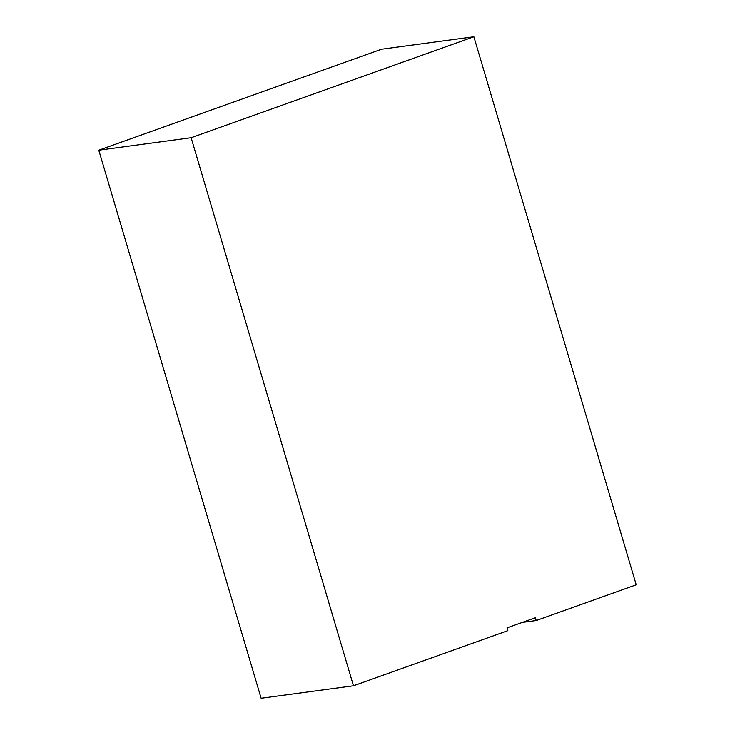 <?xml version="1.0" encoding="UTF-8"?>
<svg xmlns="http://www.w3.org/2000/svg" width="735" height="735" viewBox="0 0 735 735"><rect width="100%" height="100%" fill="white"/><g stroke="black" fill="none" stroke-linecap="round" stroke-linejoin="round"><path stroke-width="1.1" d="M353.462 685.783L261.127 698.25L98.784 150.197L191.128 137.721L353.462 685.783L507.839 630.648L507.012 627.865L535.374 617.74L536.201 620.524L522.328 622.398M191.128 137.721L473.873 36.75L636.216 584.803L536.201 620.524M473.873 36.75L381.538 49.217L98.784 150.197"/></g></svg>
